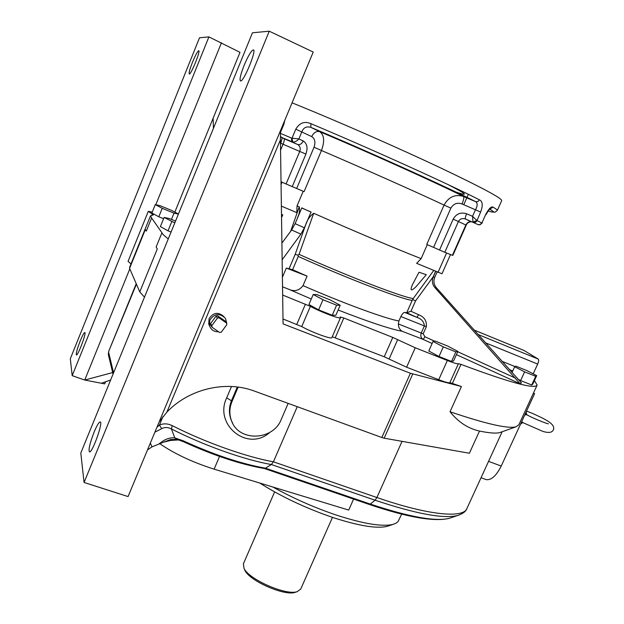 <?xml version="1.0" encoding="UTF-8"?>
<svg xmlns="http://www.w3.org/2000/svg" width="624" height="624" viewBox="0 0 624 624"><rect width="100%" height="100%" fill="white"/><g stroke="black" fill="none" stroke-linecap="round" stroke-linejoin="round"><path stroke-width="0.94" d="M410.405 373.253L283.07 323.879L280.418 139.831L166.873 412.129C189.08 388.783 225.709 380.242 254.405 391.084L381.833 437.51L410.405 373.253L461.425 386.521L450.029 411.754C485.628 423.821 507.585 428.852 515.908 426.855L518.84 424.788L531.149 398.081M223.954 316.649C218.361 311.696 213.4 312.367 209.071 318.669L208.744 324.16L209.617 326.149M533.497 392.98L534.565 393.713L533.372 393.245M156.874 427.393L159.455 425.014C163.628 423.306 167.879 423.517 172.232 425.638C205.148 442.393 246.355 457.002 273.413 461.807L297.258 406.7M269.818 432.362C247.736 452.439 213.619 424.687 226.676 397.878L231.496 386.49M192.473 62.275C189.751 69.248 188.698 73.148 189.306 73.991C190.952 74.919 200.866 50.427 198.728 50.716C197.512 51.316 195.429 55.169 192.473 62.275M80.184 341.008C77.087 349.058 75.839 353.714 76.44 354.962C78.062 355.696 86.83 332.077 84.77 332.514C83.912 332.834 82.384 335.665 80.184 341.008M208.907 36.894L199.508 37.783L70.309 358.761L72.189 375.656L208.907 36.894L240.006 52.346L174.829 212.105M94.076 432.167C89.786 443.391 88.265 449.982 89.505 451.916C92.438 452.891 103.6 421.309 100.121 421.933C98.81 422.261 96.798 425.677 94.076 432.167M244.156 65.286C240.521 74.552 239.304 79.771 240.505 80.948C243.524 82.352 257.033 49.639 253.321 49.889C251.269 50.645 248.212 55.778 244.156 65.286M269.256 31.2L252.463 32.783L80.8 453.032L84.068 482.461L269.256 31.2L313.225 52.042L128.06 496.571L84.068 482.461M332.249 336.742L384.236 356.788L406.614 367.208L438.734 379.712C445.302 382.216 449.023 383.191 449.896 382.629L461.425 386.521M501.049 432.136L499.691 432.619C496.025 433.579 489.294 433.064 479.497 431.067C468.047 428.493 458.227 422.058 450.029 411.754M129.753 267.033L129.581 268.367L139.784 291.907L144.479 297.141M131.001 263.936L128.06 261.316M109.028 350.548L136.422 284.162M105.612 381.763L104.746 383.893L84.731 380.047L72.189 375.656M112.663 372.567L84.731 380.047L129.8 268.866M155.797 204.719L221.465 42.721M183.191 440.778C213.837 454.748 241.27 463.889 265.473 468.187L271.346 464.529C244.655 459.896 203.931 445.52 171.428 428.945L174.806 437.884L183.191 440.778L183.386 441.691M283 318.989L301.727 326.57C312.265 332.506 332.077 339.706 331.89 337.576L334.012 332.67M272.836 487.009C292.984 498.178 314.044 507.499 336.008 514.964C363.441 523.879 382.489 526.999 393.167 524.332L396.061 523.177L398.05 521.602L401.677 514.129M139.784 291.907L157.295 248.937L156.125 247.042L161.951 232.76L151.609 217.979L146.281 231.114L145.314 229.546L129.581 268.367M388.963 525.759L387.356 526.305C377.083 528.879 358.948 525.954 332.935 517.53C305.893 508.256 281.479 496.743 259.678 483.007M159.362 443.422C174.283 453.726 192.535 462.298 214.118 469.154L348.715 510.081L353.597 499.099M412.721 374.033L384.173 438.188L469.381 453.242L479.497 431.067M384.173 438.188L381.833 437.51M280.543 130.486L280.418 139.831M147.506 449.896L152.022 446.854L150.329 443.102M178.924 439.912L170.687 440.419L163.558 442.174L152.022 446.854M213.424 128.349L213.135 118.201M101.361 383.245L110.62 380.016M166.873 412.129L159.167 421.886M534.565 393.713L501.228 466.042C496.33 475.777 491.338 480.301 486.252 479.63L485.589 479.388M237.299 386.989L231.457 400.756L231.956 401.645L238.126 387.098M231.956 401.645C229.343 408.065 229.172 414.398 231.457 420.646C238.555 442.042 273.172 440.872 281.284 419.336L288.163 403.385M226.676 397.878L231.457 400.756C228.868 407.207 228.774 413.665 231.192 420.139L232.588 423.158M176.639 439.358L170.492 439.577L163.558 442.174M177.255 439.468L183.316 441.652C213.346 455.372 240.349 464.326 264.326 468.507L369.104 504.403M159.947 443.251C164.822 439.187 169.775 437.401 174.806 437.884L176.53 439.335L175.578 439.226L177.208 439.46M172.232 425.638L171.428 428.945C167.981 427.136 164.72 427.058 161.647 428.696L154.869 432.198M113.568 372.801L108.646 352.427L108.584 355.524M162.958 416.606L159.455 425.014L161.647 428.696M402.043 441.34L376.912 497.523L273.413 461.807L271.346 464.529L375.071 500.214L370.305 504.075C409.165 516.968 435.419 521.734 449.077 518.38L451.238 517.655M459.607 514.862L449.077 518.38C434.015 521.96 407.402 517.319 369.244 504.449L370.305 504.075L265.473 468.187L264.326 468.507M178.433 214.024L171.686 210.428L160.087 205.694L155.267 204.602L162.232 208.33L174.026 213.143L178.402 214.094M174.026 213.143L171.475 219.398M162.232 208.33L158.8 216.778L163.589 218.72M155.267 204.602L151.866 212.995L158.8 216.778M175.555 221.052L169.26 218.501L164.104 217.456L174.821 222.862M171.772 221.621L168.012 230.825L171.062 232.05M164.104 217.456L160.391 226.59L168.012 230.825M515.876 366.148L514.667 366.748L524.612 371.857L535.712 376.319L536.695 375.625L526.804 370.562L515.876 366.148M536.695 375.625L532.748 384.205L531.718 385L535.712 376.319M524.612 371.857L520.619 380.562L531.718 385M517.678 379.033L520.619 380.562M514.667 366.748L511.976 372.645M435.318 341.102L433.033 341.453L443.313 346.874L455.84 351.881L457.868 351.406L447.634 346.039L435.318 341.102M457.868 351.406L453.617 360.859L451.55 361.452L455.84 351.881M443.313 346.874L439.015 356.483L451.55 361.452M433.033 341.453L428.782 350.992L439.015 356.483M317.093 294.684L313.225 294.473L322.982 299.746L336.593 305.191L340.189 305.269L330.447 300.035L317.093 294.684M340.189 305.269L335.891 315.214L332.241 315.26L336.593 305.191M322.982 299.746L318.63 309.871L332.241 315.26M313.225 294.473L308.919 304.52L318.63 309.871M427.424 244.733L426.746 244.452L444.062 205.085C448.656 196.841 455.114 193.963 463.437 196.443L463.562 196.498C464.201 197.434 463.687 199.914 462.01 203.947C457.244 202.309 453.531 203.697 450.879 208.12L433.571 247.385L427.424 244.733L432.635 246.971M453.164 219.164L458.429 221.504L444.811 252.283L439.538 250.021L453.164 219.164C456.253 213.775 460.738 211.973 466.619 213.775C465.434 216.614 465.052 218.353 465.481 218.985L465.247 218.891C462.166 218.057 459.888 218.923 458.429 221.504L466.237 225.186L452.821 255.434L452.431 255.294L465.863 224.999C467.228 222.425 469.014 221.348 471.229 221.777L471.51 221.887M444.811 252.283L452.431 255.294M296.665 188.471L314.051 147.202C315.697 142.1 314.917 138.567 311.711 136.594C313.778 132.514 316.438 130.868 319.699 131.656L319.784 131.695C324.254 135.034 324.815 141.305 321.469 150.501L304.083 191.662L286.073 183.971L299.762 151.367C300.737 148.34 300.043 146.055 297.687 144.518L297.687 144.511C299.957 145.025 301.813 143.848 303.256 140.977C307.109 143.559 307.991 147.927 305.916 154.081L292.227 186.631M439.538 250.021L433.571 247.385M281.018 181.709L286.073 183.971M292.063 102.835L298.584 105.479C340.525 122.569 397.433 147.568 438.961 167.123C481.408 187.301 502.32 198.471 501.688 200.632L497.336 210.382M283.702 138.528L297.57 144.472L291.736 141.773L291.556 138.076L292.016 138.2L292.789 142.046C295.012 142.085 297.04 141.047 298.88 138.934L303.256 140.977M295.784 129.191C299.551 122.803 304.598 120.962 310.924 123.677L310.814 127.343C306.431 126.118 303.436 127.639 301.829 131.89L298.88 138.934L292.016 138.2L295.784 129.191L311.711 136.594M466.619 213.775L472.54 216.325L475.472 209.719C477.586 205.951 477.695 203.291 475.8 201.724L477.89 201.583L479.497 199.859C482.703 201.451 483.077 205.514 480.62 212.043L476.908 220.912L475.496 222.261L473.983 222.534L473 222.043L476.876 220.459L472.54 216.325L473 222.043M466.237 225.186C467.017 223.111 468.686 221.972 471.229 221.777L465.247 218.891L478.351 224.734L480.191 224.523L481.939 222.94L479.63 224.843M485.644 214.617L481.939 222.94L485.644 214.617C488.881 208.572 491.361 206.084 493.085 207.16L489.973 209.009M284.825 120.206L283.912 124.215L280.465 132.483M280.441 133.349L280.433 133.754M280.394 136.547L284.131 138.746C284.56 139.456 284.201 141.274 283.046 144.199L280.566 150.142M319.784 131.695L319.784 131.695C371.686 153.668 435.911 182.676 463.437 196.451L475.777 201.708C446.464 186.841 370.313 152.42 310.869 127.366L319.738 131.672C371.701 153.668 435.958 182.699 463.554 196.498L475.8 201.724C446.472 186.841 370.313 152.42 310.861 127.358L319.784 131.695M283.624 138.489L297.687 144.518L280.987 137.194L292.789 142.046M524.098 350.516L538.278 359.096C538.957 359.869 538.754 361.522 537.67 364.073L485.41 342.802M432.112 343.512L423.236 339.448C420.974 338.06 420.311 335.915 421.239 333.013L424.382 325.931L400.881 316.532L398.915 321.001L398.346 323.942C398.471 327.405 399.758 329.854 402.199 331.289C389.977 329.004 368.62 321.906 338.146 310.003M282.539 286.822L288.592 289.185C294.302 291.899 299.107 290.714 303.022 285.628L307.086 276.112L292.601 269.716L286.307 268.078L307.086 276.112M298.124 255.161L299.06 254.366C349.323 276.892 402.34 297.211 413.213 298.576L412.168 300.401C401.271 299.114 348.364 278.912 298.241 256.441L298.124 255.161L295.16 254.405L305.627 224.913C307.203 219.937 309.894 216.06 313.708 213.283L299.06 254.366M290.644 231.301L299.224 206.848C299.941 210.077 299.512 213.353 297.952 216.676L297.157 218.845M400.881 316.532C402.371 313.716 403.658 312.351 404.742 312.445L406.723 312.733L412.168 300.401M435.568 271.346L433.259 276.689L415.553 300.924L410.982 311.267L406.723 312.733M426.325 326.742L424.382 325.931C423.977 321.664 421.481 318.817 416.887 317.374L418.564 314.707C424.328 316.922 426.91 320.931 426.325 326.742L423.181 333.824L424.897 336.734L434.671 341.203M415.553 300.924L412.776 299.481M413.213 298.576L433.68 270.543M402.199 331.289L423.236 339.448L424.897 336.734M437.104 271.994L434.756 277.298C433.274 281.104 433.805 284.575 436.355 287.711L434.827 287.524L520.096 383.776L456.417 354.635M521.352 382.793L436.355 287.711M434.827 287.524C432.26 284.357 431.722 280.862 433.22 277.033L434.756 277.298M281.908 243.11L291.634 229.967L295.113 223.665L301.821 207.878L306.384 210.038L301.751 207.979M295.113 223.665L304.372 227.799L300.893 234.125L291.634 229.967M435.708 271.401L433.22 277.033M435.614 271.362L433.259 276.689M521.469 382.847L520.096 383.776M304.372 227.799L311.033 212.098L306.384 210.038L311.103 212.004L305.627 224.913M282.149 259.771L300.893 234.125M282.399 277.29L286.307 268.078M281.533 217.503L282.797 214.945L281.494 214.352M426.286 274.7L419.008 272.236L412.425 284.692C409.804 290.846 411.013 291.525 416.036 286.72L426.286 274.7M303.202 191.272L297.04 205.873L296.79 212.636L281.369 206.107M281.065 184.595L282.071 182.185M303.053 191.209L297.406 188.776M313.708 213.283C354.292 231.208 398.502 249.842 421.138 258.632L416.637 263.336L441.987 273.772L450.512 254.537M438.017 272.384L446.597 252.993M421.138 258.632L427.276 244.67M384.236 356.788L392.777 337.42L343.816 317.99L340.15 316.976L340.501 317.686C340.805 319.558 321.032 312.156 310.393 306.376L282.656 295.043M392.777 337.42L415.241 347.779L447.346 360.508C453.905 363.067 457.603 364.127 458.422 363.683L460.98 364.361C509.613 382.551 535.002 389.446 537.139 385.063L534.401 380.601M533.185 373.823L537.67 364.073M152.24 212.082L148.278 211.372L153.488 214.835L150.509 215.81L151.609 217.979M168.293 238.836C164.65 236.184 162.536 234.156 161.951 232.76M297.04 205.873L299.224 206.848M521.664 422.986L521.266 422.581M525.455 413.486L526.204 413.15M548.395 423.829C546.858 423.743 533.426 418.509 527.038 414.874L524.839 414.812M521.719 421.598L522.943 422.682M526.219 414.695L525.899 412.519M522.616 422.503L520.892 423.392M217.402 318.115L216.068 316.157L210.545 323.653L211.84 325.666L212.09 327.265L219.625 332.491L221.255 332.202L226.801 324.675L226.559 323.084L219.04 317.827L217.402 318.115L211.84 325.666M216.068 316.157L217.69 315.877L219.04 317.827M226.559 323.084L225.163 321.095L217.69 315.877M225.163 321.095L226.707 323.209M210.608 325.081L210.545 323.653M218.572 331.757C214.048 331.882 211.021 329.87 209.485 325.72L209.828 320.065C214.57 313.373 219.796 312.835 225.49 318.451L226.769 323.279M226.496 325.088L222.596 330.385M243.415 563.768L244.015 568.394C249.023 579.532 286.182 595.764 297.242 591.646L300.721 589.064L332.475 517.374M295.815 592.114L295.09 592.355C284.622 596.24 249.686 580.975 244.943 570.445L244.374 569.174M452.47 383.245L460.98 364.361M466.768 508.825C465.754 511.571 462.688 513.802 457.571 515.533C443.516 518.973 416.013 513.864 375.071 500.214L376.912 497.523C428.696 515.502 463.882 518.56 467.002 508.318L502.164 431.738M389.087 359.05L397.644 339.667M406.614 367.208L415.241 347.779M335.267 337.709L343.816 317.99M301.727 326.57L310.393 306.376M296.806 324.332L305.448 304.145M438.734 379.712L447.346 360.508M449.896 382.629L458.422 363.683M214.118 469.154L219.531 456.44M488.561 461.362L501.228 466.042M280.558 133.411L291.556 138.076M310.924 123.677C371.779 149.245 449.732 184.579 479.497 199.859M477.056 220.615L481.759 222.916M493.085 207.16C496.228 209.032 497.624 210.14 497.289 210.483L494.988 212.199C493.264 211.731 496.345 213.619 489.785 209.141M450.879 208.12L444.062 205.085C418.969 193.245 365.594 169.447 321.469 150.501L314.051 147.202M447.603 184.369C466.736 194.103 469.482 196.646 455.84 191.997M488.108 210.935C494.59 212.971 495.144 212.378 489.778 209.149M480.62 212.043L462.01 203.947M305.916 154.081L280.823 143.286L282.243 137.81M283.265 123.95L283.912 124.215M524.417 350.649L474.014 330.01M477.976 334.456L538.278 359.096M303.022 285.628C344.386 303.67 384.587 318.341 398.915 321.001M311.275 299.021L288.592 289.185M289.201 268.445L295.16 254.405M298.241 256.441L292.601 269.716M404.742 312.445L416.887 317.374L406.669 312.733M410.982 311.267L418.564 314.707M398.346 323.942L423.181 333.824M457.72 351.733L515.494 378.136M501.836 361.257L515.026 366.569M512.741 370.968L509.231 369.564M151.999 214.937L152.35 214.071M499.691 432.619L515.908 426.855M108.342 353.73L108.849 350.984L136.227 283.702M129.62 267.353L150.509 215.81M128.045 261.362L148.278 211.372M486.252 479.63L481.042 477.734M232.705 423.384L231.457 420.646M113.03 374.119L108.358 354.572M387.356 526.305L393.167 524.332M478.062 224.648L479.965 224.788L482.321 222.838M490.144 208.907L490.316 208.845C490.238 208.01 488.764 209.992 485.917 214.781M280.48 144.113L280.823 143.286M473.998 329.995L524.183 350.54M297.952 216.676L297.796 217.113M334.035 332.615L340.478 317.741M531.281 397.784L537.022 385.328M520.533 424.164L522.709 422.557L542.677 431.324C549.026 433.313 552.677 432.588 553.628 429.14C555.017 423.415 543.239 418.353 532.732 413.533L526.578 411.044M526.414 411.403L526.25 413.283L526.991 414.843M208.744 324.16L209.485 325.72M211.7 326.781L210.405 324.769M463.765 204.703L466.783 197.87M467.009 197.371L468.359 194.314M243.321 563.979L274.63 491.899M295.09 592.355L297.242 591.646M244.943 570.445L244.015 568.394"/></g></svg>
